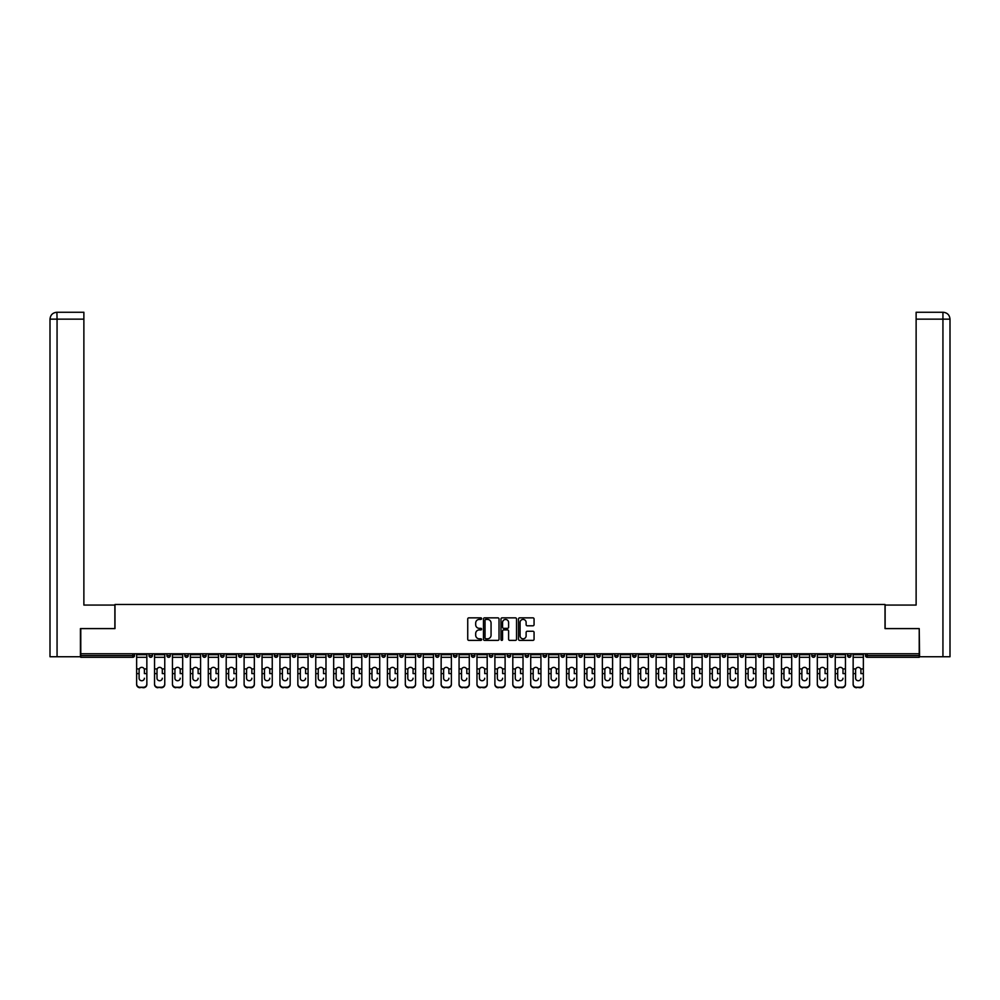 <?xml version="1.0" encoding="UTF-8"?>
<svg xmlns="http://www.w3.org/2000/svg" width="1000" height="1000" viewBox="0 0 1000 1000"><rect width="100%" height="100%" fill="white"/><g stroke="black" fill="none" stroke-linecap="round" stroke-linejoin="round"><path stroke-width="1.5" d="M481.625 618.638A0.787 0.787 0 0 0 480.838 617.85L468.862 617.85A1.125 1.125 0 0 0 467.738 618.975L467.738 639.263A1.125 1.125 0 0 0 468.862 640.387L480.838 640.387A0.787 0.787 0 0 0 481.625 639.6A0.787 0.787 0 0 0 480.838 638.812L479.288 638.812A3.613 3.613 0 0 1 475.688 635.212L475.688 633.513A3.613 3.613 0 0 1 479.288 629.913L480.838 629.913A0.787 0.787 0 0 0 481.625 629.125A0.787 0.787 0 0 0 480.838 628.337L479.288 628.337A3.613 3.613 0 0 1 475.688 624.725L475.688 623.038A3.613 3.613 0 0 1 479.288 619.425L480.838 619.425A0.787 0.787 0 0 0 481.625 618.638M532.938 625.8A1.125 1.125 0 0 0 534.062 624.675L534.062 618.975A1.125 1.125 0 0 0 532.938 617.85L519.637 617.85A1.125 1.125 0 0 0 518.513 618.975L518.513 639.263A1.125 1.125 0 0 0 519.637 640.387L532.938 640.387A1.125 1.125 0 0 0 534.062 639.263L534.062 632.388A1.125 1.125 0 0 0 532.938 631.263L527.25 631.263A1.125 1.125 0 0 0 526.125 632.388L526.125 635.8A3.013 3.013 0 0 1 523.1 638.812A3.013 3.013 0 0 1 520.087 635.8L520.087 622.438A3.013 3.013 0 0 1 523.1 619.425A3.013 3.013 0 0 1 526.125 622.438L526.125 624.675A1.125 1.125 0 0 0 527.25 625.8L532.938 625.8M57.062 656.737L50 656.737L50 319.15L57.062 319.15L56.9 312.262L83.875 312.262L83.875 319.15L57.062 319.15L57.062 656.737L80.425 656.737L80.425 628.6L114.987 628.6L114.987 604.487L885.013 604.487L885.013 628.6L919.225 628.6L919.225 653.75L80.775 653.75L80.775 655.588L132.787 655.588L132.787 653.75M80.775 628.6L80.775 653.75M499.012 618.975A1.125 1.125 0 0 0 497.887 617.85L484.588 617.85A1.125 1.125 0 0 0 483.462 618.975L483.462 639.263A1.125 1.125 0 0 0 484.588 640.387L497.887 640.387A1.125 1.125 0 0 0 499.012 639.263L499.012 618.975M502.113 617.85L515.413 617.85A1.125 1.125 0 0 1 516.538 618.975L516.538 639.263A1.125 1.125 0 0 1 515.413 640.387L509.725 640.387A1.125 1.125 0 0 1 508.6 639.263L508.6 631.038A1.125 1.125 0 0 0 507.463 629.913L503.688 629.913A1.125 1.125 0 0 0 502.562 631.038L502.562 639.6A0.787 0.787 0 0 1 501.775 640.387A0.787 0.787 0 0 1 500.988 639.6L500.988 618.975A1.125 1.125 0 0 1 502.113 617.85M134.512 653.75L134.512 655.588A1.725 1.725 0 0 1 132.787 657.312L80.775 657.312L80.775 655.588M919.225 653.75L919.225 657.312L867.212 657.312A1.725 1.725 0 0 1 865.487 655.588L865.487 653.75M148.975 653.75L148.975 655.588L148.975 653.75M132.787 657.312A1.725 1.725 0 0 0 134.512 655.588A1.725 1.725 0 0 1 132.787 657.312L132.787 655.588L134.512 655.588M150.7 657.312A1.725 1.725 0 0 1 148.975 655.588A1.725 1.725 0 0 0 150.7 657.312A1.725 1.725 0 0 0 152.425 655.588L152.425 653.75L152.425 655.588A1.725 1.725 0 0 1 150.7 657.312A1.725 1.725 0 0 1 148.975 655.588L152.425 655.588A1.725 1.725 0 0 1 150.7 657.312M166.887 653.75L166.887 655.588L166.887 653.75M170.338 653.75L170.338 655.588A1.725 1.725 0 0 1 168.612 657.312A1.725 1.725 0 0 1 166.887 655.588A1.725 1.725 0 0 0 168.612 657.312A1.725 1.725 0 0 0 170.338 655.588A1.725 1.725 0 0 1 168.612 657.312A1.725 1.725 0 0 1 166.887 655.588L170.338 655.588M184.8 653.75L184.8 655.588L184.8 653.75M188.25 653.75L188.25 655.588L188.25 653.75M202.712 655.588A1.725 1.725 0 0 0 204.438 657.312A1.725 1.725 0 0 0 206.163 655.588A1.725 1.725 0 0 1 204.438 657.312A1.725 1.725 0 0 0 206.163 655.588L206.163 653.75L206.163 655.588L202.712 655.588A1.725 1.725 0 0 0 204.438 657.312A1.725 1.725 0 0 1 202.712 655.588L202.712 653.75M220.625 653.75L220.625 655.588L220.625 653.75M224.075 653.75L224.075 655.588L224.075 653.75M241.988 653.75L241.988 655.588A1.725 1.725 0 0 1 240.263 657.312A1.725 1.725 0 0 1 238.538 655.588L238.538 653.75M258.175 657.312A1.725 1.725 0 0 0 259.9 655.588L259.9 653.75L259.9 655.588A1.725 1.725 0 0 1 258.175 657.312A1.725 1.725 0 0 1 256.45 655.588L256.45 653.75M274.363 653.75L274.363 655.588L274.363 653.75M277.812 653.75L277.812 655.588A1.725 1.725 0 0 1 276.087 657.312A1.725 1.725 0 0 1 274.363 655.588L277.812 655.588A1.725 1.725 0 0 1 276.087 657.312M295.725 653.75L295.725 655.588A1.725 1.725 0 0 1 294 657.312A1.725 1.725 0 0 1 292.275 655.588L292.275 653.75M311.913 657.312A1.725 1.725 0 0 0 313.637 655.588L313.637 653.75L313.637 655.588A1.725 1.725 0 0 1 311.913 657.312A1.725 1.725 0 0 1 310.2 655.588L310.2 653.75M331.55 653.75L331.55 655.588A1.725 1.725 0 0 1 329.825 657.312A1.725 1.725 0 0 1 328.113 655.588L328.113 653.75M346.025 653.75L346.025 655.588L346.025 653.75M349.462 653.75L349.462 655.588A1.725 1.725 0 0 1 347.738 657.312A1.725 1.725 0 0 1 346.025 655.588L349.462 655.588A1.725 1.725 0 0 1 347.738 657.312M367.375 653.75L367.375 655.588L363.938 655.588A1.725 1.725 0 0 0 365.65 657.312A1.725 1.725 0 0 1 363.938 655.588L363.938 653.75M383.562 657.312A1.725 1.725 0 0 0 385.288 655.588L385.288 653.75L385.288 655.588A1.725 1.725 0 0 1 383.562 657.312A1.725 1.725 0 0 1 381.85 655.588L381.85 653.75M403.2 653.75L403.2 655.588A1.725 1.725 0 0 1 401.475 657.312A1.725 1.725 0 0 1 399.762 655.588L399.762 653.75M417.675 653.75L417.675 655.588L417.675 653.75M421.112 653.75L421.112 655.588A1.725 1.725 0 0 1 419.387 657.312A1.725 1.725 0 0 1 417.675 655.588L421.112 655.588A1.725 1.725 0 0 1 419.387 657.312M439.025 653.75L439.025 655.588A1.725 1.725 0 0 1 437.3 657.312A1.725 1.725 0 0 1 435.588 655.588L435.588 653.75M453.5 655.588L456.938 655.588A1.725 1.725 0 0 1 455.213 657.312A1.725 1.725 0 0 0 456.938 655.588L456.938 653.75L456.938 655.588A1.725 1.725 0 0 1 455.213 657.312A1.725 1.725 0 0 1 453.5 655.588L453.5 653.75M474.85 653.75L474.85 655.588A1.725 1.725 0 0 1 473.125 657.312A1.725 1.725 0 0 1 471.413 655.588L471.413 653.75M489.325 653.75L489.325 655.588L489.325 653.75M492.762 653.75L492.762 655.588L492.762 653.75M507.238 653.75L507.238 655.588L507.238 653.75M510.675 653.75L510.675 655.588A1.725 1.725 0 0 1 508.963 657.312A1.725 1.725 0 0 1 507.238 655.588L510.675 655.588A1.725 1.725 0 0 1 508.963 657.312M525.15 653.75L525.15 655.588L525.15 653.75M528.587 653.75L528.587 655.588L528.587 653.75M543.062 653.75L543.062 655.588L543.062 653.75M546.5 653.75L546.5 655.588A1.725 1.725 0 0 1 544.788 657.312A1.725 1.725 0 0 1 543.062 655.588A1.725 1.725 0 0 0 544.788 657.312A1.725 1.725 0 0 0 546.5 655.588A1.725 1.725 0 0 1 544.788 657.312A1.725 1.725 0 0 1 543.062 655.588L546.5 655.588M564.412 653.75L564.412 655.588A1.725 1.725 0 0 1 562.7 657.312A1.725 1.725 0 0 1 560.975 655.588L560.975 653.75M582.325 653.75L582.325 655.588L578.888 655.588A1.725 1.725 0 0 0 580.612 657.312A1.725 1.725 0 0 1 578.888 655.588L578.888 653.75M600.237 653.75L600.237 655.588A1.725 1.725 0 0 1 598.525 657.312A1.725 1.725 0 0 1 596.8 655.588L596.8 653.75M614.712 653.75L614.712 655.588L614.712 653.75M618.15 653.75L618.15 655.588A1.725 1.725 0 0 1 616.438 657.312A1.725 1.725 0 0 1 614.712 655.588A1.725 1.725 0 0 0 616.438 657.312A1.725 1.725 0 0 1 614.712 655.588L618.15 655.588A1.725 1.725 0 0 1 616.438 657.312M636.062 653.75L636.062 655.588A1.725 1.725 0 0 1 634.35 657.312A1.725 1.725 0 0 1 632.625 655.588L632.625 653.75M653.975 653.75L653.975 655.588L650.537 655.588A1.725 1.725 0 0 0 652.262 657.312A1.725 1.725 0 0 1 650.537 655.588L650.537 653.75M671.888 653.75L671.888 655.588A1.725 1.725 0 0 1 670.175 657.312A1.725 1.725 0 0 1 668.45 655.588L668.45 653.75M689.8 653.75L689.8 655.588L686.363 655.588A1.725 1.725 0 0 0 688.088 657.312A1.725 1.725 0 0 1 686.363 655.588L686.363 653.75M707.725 653.75L707.725 655.588A1.725 1.725 0 0 1 706 657.312A1.725 1.725 0 0 1 704.275 655.588L704.275 653.75M725.638 653.75L725.638 655.588L722.188 655.588A1.725 1.725 0 0 0 723.913 657.312A1.725 1.725 0 0 1 722.188 655.588L722.188 653.75M743.55 653.75L743.55 655.588A1.725 1.725 0 0 1 741.825 657.312A1.725 1.725 0 0 1 740.1 655.588L740.1 653.75M761.462 653.75L761.462 655.588L758.012 655.588A1.725 1.725 0 0 0 759.737 657.312A1.725 1.725 0 0 1 758.012 655.588L758.012 653.75M779.375 653.75L779.375 655.588L775.925 655.588A1.725 1.725 0 0 0 777.65 657.312A1.725 1.725 0 0 1 775.925 655.588L775.925 653.75M797.288 653.75L797.288 655.588L793.838 655.588A1.725 1.725 0 0 0 795.562 657.312A1.725 1.725 0 0 1 793.838 655.588L793.838 653.75M815.2 653.75L815.2 655.588A1.725 1.725 0 0 1 813.475 657.312A1.725 1.725 0 0 1 811.75 655.588L811.75 653.75M833.112 653.75L833.112 655.588A1.725 1.725 0 0 1 831.388 657.312A1.725 1.725 0 0 1 829.663 655.588L829.663 653.75M851.025 653.75L851.025 655.588A1.725 1.725 0 0 1 849.3 657.312A1.725 1.725 0 0 1 847.575 655.588L847.575 653.75M186.525 657.312A1.725 1.725 0 0 1 184.8 655.588A1.725 1.725 0 0 0 186.525 657.312A1.725 1.725 0 0 0 188.25 655.588A1.725 1.725 0 0 1 186.525 657.312A1.725 1.725 0 0 1 184.8 655.588L188.25 655.588A1.725 1.725 0 0 1 186.525 657.312M222.35 657.312A1.725 1.725 0 0 1 220.625 655.588A1.725 1.725 0 0 0 222.35 657.312A1.725 1.725 0 0 0 224.075 655.588A1.725 1.725 0 0 1 222.35 657.312A1.725 1.725 0 0 1 220.625 655.588L224.075 655.588A1.725 1.725 0 0 1 222.35 657.312M365.65 657.312A1.725 1.725 0 0 0 367.375 655.588A1.725 1.725 0 0 1 365.65 657.312A1.725 1.725 0 0 1 363.938 655.588M491.037 657.312A1.725 1.725 0 0 1 489.325 655.588L492.762 655.588A1.725 1.725 0 0 1 491.037 657.312A1.725 1.725 0 0 0 492.762 655.588A1.725 1.725 0 0 1 491.037 657.312M526.875 657.312A1.725 1.725 0 0 1 525.15 655.588A1.725 1.725 0 0 0 526.875 657.312A1.725 1.725 0 0 0 528.587 655.588A1.725 1.725 0 0 1 526.875 657.312A1.725 1.725 0 0 1 525.15 655.588L528.587 655.588M580.612 657.312A1.725 1.725 0 0 0 582.325 655.588A1.725 1.725 0 0 1 580.612 657.312A1.725 1.725 0 0 1 578.888 655.588M652.262 657.312A1.725 1.725 0 0 0 653.975 655.588A1.725 1.725 0 0 1 652.262 657.312A1.725 1.725 0 0 1 650.537 655.588M689.8 655.588A1.725 1.725 0 0 1 688.088 657.312A1.725 1.725 0 0 0 689.8 655.588A1.725 1.725 0 0 1 688.088 657.312A1.725 1.725 0 0 1 686.363 655.588M723.913 657.312A1.725 1.725 0 0 0 725.638 655.588A1.725 1.725 0 0 1 723.913 657.312A1.725 1.725 0 0 1 722.188 655.588M741.825 657.312A1.725 1.725 0 0 0 743.55 655.588A1.725 1.725 0 0 1 741.825 657.312M759.737 657.312A1.725 1.725 0 0 0 761.462 655.588A1.725 1.725 0 0 1 759.737 657.312A1.725 1.725 0 0 1 758.012 655.588M777.65 657.312A1.725 1.725 0 0 0 779.375 655.588A1.725 1.725 0 0 1 777.65 657.312A1.725 1.725 0 0 1 775.925 655.588M795.562 657.312A1.725 1.725 0 0 0 797.288 655.588A1.725 1.725 0 0 1 795.562 657.312A1.725 1.725 0 0 1 793.838 655.588M849.3 657.312A1.725 1.725 0 0 0 851.025 655.588A1.725 1.725 0 0 1 849.3 657.312M867.212 653.75L867.212 657.312A1.725 1.725 0 0 1 865.487 655.588L919.225 655.588M485.825 619.425A0.787 0.787 0 0 0 485.037 620.212L485.037 638.025A0.787 0.787 0 0 0 485.825 638.812L487.463 638.812A3.613 3.613 0 0 0 491.062 635.212L491.062 623.038A3.613 3.613 0 0 0 487.463 619.425L485.825 619.425M508.6 622.5A3.013 3.013 0 0 0 505.575 619.487A3.013 3.013 0 0 0 502.562 622.5L502.562 627.2A1.125 1.125 0 0 0 503.688 628.337L507.463 628.337A1.125 1.125 0 0 0 508.6 627.2L508.6 622.5M144.388 669.912L144.388 673.587L146.85 673.587L146.85 653.75M136.637 674.075L136.637 684.475L136.637 668.9L139.312 668.9L139.1 669.912L139.312 668.9A2.637 2.537 0 0 1 144.175 668.9L146.85 668.9M141.75 680.738A2.637 2.5 180 0 0 144.388 678.238A2.637 2.5 180 0 1 141.75 680.738A2.637 2.5 180 0 1 139.1 678.238L139.1 669.912M146.85 684L146.85 684.475A3.45 3.262 180 0 1 143.412 687.738L143.412 687.25A3.45 3.262 0 0 0 146.85 684L146.85 673.587M136.637 684A3.45 3.262 0 0 0 140.075 687.25L143.412 687.738M140.075 687.738A3.45 3.262 180 0 1 136.637 684.475M140.075 687.25L143.412 687.25M136.637 668.9L136.637 653.75M114.875 628.6L114.875 605.062L83.875 605.062L83.875 319.15M50 319.15L50 587.837L50 319.15C50.412 314.962 52.713 312.675 56.875 312.262C52.7 312.675 50.4 314.975 50 319.15L50 587.837M885.125 628.6L885.125 605.062L916.125 605.062L916.125 312.262L943.1 312.262L916.125 312.262M950 656.737L950 587.837L950 656.737L919.575 656.737L919.225 628.6M942.938 312.262L941.388 312.262L942.938 312.262L942.938 319.15L916.125 319.15M942.938 656.737L942.938 319.15L950 319.15L950 587.837L950 319.15C949.587 314.962 947.288 312.675 943.125 312.262M162.3 669.912L162.3 673.587L164.762 673.587L164.762 653.75M154.55 674.075L154.55 684.475L154.55 668.9L157.225 668.9L157.012 669.912L157.225 668.9A2.637 2.537 0 0 1 162.087 668.9L164.762 668.9M159.662 680.738A2.637 2.5 180 0 0 162.3 678.238A2.637 2.5 180 0 1 159.662 680.738A2.637 2.5 180 0 1 157.012 678.238L157.012 669.912M180.212 669.912L180.212 673.587L182.675 673.587L182.675 653.75M172.463 674.075L172.463 684.475L172.463 668.9L175.138 668.9L174.925 669.912L175.138 668.9A2.637 2.537 0 0 1 180 668.9L182.675 668.9M177.575 680.738A2.637 2.5 180 0 0 180.212 678.238A2.637 2.5 180 0 1 177.575 680.738A2.637 2.5 180 0 1 174.925 678.238L174.925 669.912M198.125 669.912L198.125 673.587L200.588 673.587L200.588 653.75M190.375 674.075L190.375 684.475L190.375 668.9L193.05 668.9L192.838 669.912L193.05 668.9A2.637 2.537 0 0 1 197.913 668.9L200.588 668.9M195.487 680.738A2.637 2.5 180 0 0 198.125 678.238A2.637 2.5 180 0 1 195.487 680.738A2.637 2.5 180 0 1 192.838 678.238L192.838 669.912M216.038 669.912L216.038 673.587L218.5 673.587L218.5 653.75M208.287 674.075L208.287 684.475L208.287 668.9L210.963 668.9L210.75 669.912L210.963 668.9A2.637 2.537 0 0 1 215.825 668.9L218.5 668.9M213.4 680.738A2.637 2.5 180 0 0 216.038 678.238A2.637 2.5 180 0 1 213.4 680.738A2.637 2.5 180 0 1 210.75 678.238L210.75 669.912M233.95 669.912L233.95 673.587L236.412 673.587L236.412 653.75M226.2 674.075L226.2 684.475L226.2 668.9L228.875 668.9L228.663 669.912L228.875 668.9A2.637 2.537 0 0 1 233.738 668.9L236.412 668.9M231.312 680.738A2.637 2.5 180 0 0 233.95 678.238A2.637 2.5 180 0 1 231.312 680.738A2.637 2.5 180 0 1 228.663 678.238L228.663 669.912M164.762 684L164.762 684.475A3.45 3.262 180 0 1 161.325 687.738L161.325 687.25A3.45 3.262 0 0 0 164.762 684L164.762 673.587M154.55 684A3.45 3.262 0 0 0 157.988 687.25L161.325 687.738M157.988 687.738A3.45 3.262 180 0 1 154.55 684.475M157.988 687.25L161.325 687.25M154.55 668.9L154.55 653.75M182.675 684L182.675 684.475A3.45 3.262 180 0 1 179.237 687.738L179.237 687.25A3.45 3.262 0 0 0 182.675 684L182.675 673.587M172.463 684A3.45 3.262 0 0 0 175.9 687.25L179.237 687.738M175.9 687.738A3.45 3.262 180 0 1 172.463 684.475M175.9 687.25L179.237 687.25M172.463 668.9L172.463 653.75M200.588 684L200.588 684.475A3.45 3.262 180 0 1 197.15 687.738L197.15 687.25A3.45 3.262 0 0 0 200.588 684L200.588 673.587M190.375 684A3.45 3.262 0 0 0 193.812 687.25L197.15 687.738M193.812 687.738A3.45 3.262 180 0 1 190.375 684.475M193.812 687.25L197.15 687.25M190.375 668.9L190.375 653.75M218.5 684L218.5 684.475A3.45 3.262 180 0 1 215.062 687.738L215.062 687.25A3.45 3.262 0 0 0 218.5 684L218.5 673.587M208.287 684A3.45 3.262 0 0 0 211.737 687.25L215.062 687.738M211.737 687.738A3.45 3.262 180 0 1 208.287 684.475M211.737 687.25L215.062 687.25M208.287 668.9L208.287 653.75M236.412 684L236.412 684.475A3.45 3.262 180 0 1 232.975 687.738L232.975 687.25A3.45 3.262 0 0 0 236.412 684L236.412 673.587M226.2 684A3.45 3.262 0 0 0 229.65 687.25L232.975 687.738M229.65 687.738A3.45 3.262 180 0 1 226.2 684.475M229.65 687.25L232.975 687.25M226.2 668.9L226.2 653.75M251.863 669.912L251.863 673.587L254.338 673.587L254.338 653.75M244.112 674.075L244.112 684.475L244.112 668.9L246.788 668.9L246.575 669.912L246.788 668.9A2.637 2.537 0 0 1 251.65 668.9L254.338 668.9M249.225 680.738A2.637 2.5 180 0 0 251.863 678.238A2.637 2.5 180 0 1 249.225 680.738A2.637 2.5 180 0 1 246.575 678.238L246.575 669.912M254.338 684L254.338 684.475A3.45 3.262 180 0 1 250.888 687.738L250.888 687.25A3.45 3.262 0 0 0 254.338 684L254.338 673.587M244.112 684A3.45 3.262 0 0 0 247.562 687.25L250.888 687.738M247.562 687.738A3.45 3.262 180 0 1 244.112 684.475M247.562 687.25L250.888 687.25M244.112 668.9L244.112 653.75M269.775 669.912L269.775 673.587L272.25 673.587L272.25 653.75M262.025 674.075L262.025 684.475L262.025 668.9L264.7 668.9L264.488 669.912L264.7 668.9A2.637 2.537 0 0 1 269.562 668.9L272.25 668.9M267.137 680.738A2.637 2.5 180 0 0 269.775 678.238A2.637 2.5 180 0 1 267.137 680.738A2.637 2.5 180 0 1 264.488 678.238L264.488 669.912M272.25 684L272.25 684.475A3.45 3.262 180 0 1 268.8 687.738L268.8 687.25A3.45 3.262 0 0 0 272.25 684L272.25 673.587M262.025 684A3.45 3.262 0 0 0 265.475 687.25L268.8 687.738M265.475 687.738A3.45 3.262 180 0 1 262.025 684.475M265.475 687.25L268.8 687.25M262.025 668.9L262.025 653.75M287.688 669.912L287.688 673.587L290.163 673.587L290.163 653.75M279.938 674.075L279.938 684.475L279.938 668.9L282.613 668.9L282.4 669.912L282.613 668.9A2.637 2.537 0 0 1 287.475 668.9L290.163 668.9M285.05 680.738A2.637 2.5 180 0 0 287.688 678.238A2.637 2.5 180 0 1 285.05 680.738A2.637 2.5 180 0 1 282.4 678.238L282.4 669.912M290.163 684L290.163 684.475A3.45 3.262 180 0 1 286.712 687.738L286.712 687.25A3.45 3.262 0 0 0 290.163 684L290.163 673.587M279.938 684A3.45 3.262 0 0 0 283.387 687.25L286.712 687.738M283.387 687.738A3.45 3.262 180 0 1 279.938 684.475M283.387 687.25L286.712 687.25M279.938 668.9L279.938 653.75M305.6 669.912L305.6 673.587L308.075 673.587L308.075 653.75M297.85 674.075L297.85 684.475L297.85 668.9L300.525 668.9L300.325 669.912L300.525 668.9A2.637 2.537 0 0 1 305.387 668.9L308.075 668.9M302.962 680.738A2.637 2.5 180 0 0 305.6 678.238A2.637 2.5 180 0 1 302.962 680.738A2.637 2.5 180 0 1 300.325 678.238L300.325 669.912M308.075 684L308.075 684.475A3.45 3.262 180 0 1 304.625 687.738L304.625 687.25A3.45 3.262 0 0 0 308.075 684L308.075 673.587M297.85 684A3.45 3.262 0 0 0 301.3 687.25L304.625 687.738M301.3 687.738A3.45 3.262 180 0 1 297.85 684.475M301.3 687.25L304.625 687.25M297.85 668.9L297.85 653.75M323.512 669.912L323.512 673.587L325.988 673.587L325.988 653.75M315.763 674.075L315.763 684.475L315.763 668.9L318.438 668.9L318.238 669.912L318.438 668.9A2.637 2.537 0 0 1 323.3 668.9L325.988 668.9M320.875 680.738A2.637 2.5 180 0 0 323.512 678.238A2.637 2.5 180 0 1 320.875 680.738A2.637 2.5 180 0 1 318.238 678.238L318.238 669.912M325.988 684L325.988 684.475A3.45 3.262 180 0 1 322.537 687.738L322.537 687.25A3.45 3.262 0 0 0 325.988 684L325.988 673.587M315.763 684A3.45 3.262 0 0 0 319.212 687.25L322.537 687.738M319.212 687.738A3.45 3.262 180 0 1 315.763 684.475M319.212 687.25L322.537 687.25M315.763 668.9L315.763 653.75M341.425 669.912L341.425 673.587L343.9 673.587L343.9 653.75M333.675 674.075L333.675 684.475L333.675 668.9L336.35 668.9L336.15 669.912L336.35 668.9A2.637 2.537 0 0 1 341.213 668.9L343.9 668.9M338.787 680.738A2.637 2.5 180 0 0 341.425 678.238A2.637 2.5 180 0 1 338.787 680.738A2.637 2.5 180 0 1 336.15 678.238L336.15 669.912M343.9 684L343.9 684.475A3.45 3.262 180 0 1 340.45 687.738L340.45 687.25A3.45 3.262 0 0 0 343.9 684L343.9 673.587M333.675 684A3.45 3.262 0 0 0 337.125 687.25L340.45 687.738M337.125 687.738A3.45 3.262 180 0 1 333.675 684.475M337.125 687.25L340.45 687.25M333.675 668.9L333.675 653.75M359.338 669.912L359.338 673.587L361.812 673.587L361.812 653.75M351.587 674.075L351.587 684.475L351.587 668.9L354.263 668.9L354.062 669.912L354.263 668.9A2.637 2.537 0 0 1 359.125 668.9L361.812 668.9M356.7 680.738A2.637 2.5 180 0 0 359.338 678.238A2.637 2.5 180 0 1 356.7 680.738A2.637 2.5 180 0 1 354.062 678.238L354.062 669.912M361.812 684L361.812 684.475A3.45 3.262 180 0 1 358.363 687.738L358.363 687.25A3.45 3.262 0 0 0 361.812 684L361.812 673.587M351.587 684A3.45 3.262 0 0 0 355.037 687.25L358.363 687.738M355.037 687.738A3.45 3.262 180 0 1 351.587 684.475M355.037 687.25L358.363 687.25M351.587 668.9L351.587 653.75M377.25 669.912L377.25 673.587L379.725 673.587L379.725 653.75M369.5 674.075L369.5 684.475L369.5 668.9L372.175 668.9L371.975 669.912L372.175 668.9A2.637 2.537 0 0 1 377.038 668.9L379.725 668.9M374.613 680.738A2.637 2.5 180 0 0 377.25 678.238A2.637 2.5 180 0 1 374.613 680.738A2.637 2.5 180 0 1 371.975 678.238L371.975 669.912M379.725 684L379.725 684.475A3.45 3.262 180 0 1 376.275 687.738L376.275 687.25A3.45 3.262 0 0 0 379.725 684L379.725 673.587M369.5 684A3.45 3.262 0 0 0 372.95 687.25L376.275 687.738M372.95 687.738A3.45 3.262 180 0 1 369.5 684.475M372.95 687.25L376.275 687.25M369.5 668.9L369.5 653.75M395.163 669.912L395.163 673.587L397.638 673.587L397.638 653.75M387.413 674.075L387.413 684.475L387.413 668.9L390.087 668.9L389.888 669.912L390.087 668.9A2.637 2.537 0 0 1 394.95 668.9L397.638 668.9M392.525 680.738A2.637 2.5 180 0 0 395.163 678.238A2.637 2.5 180 0 1 392.525 680.738A2.637 2.5 180 0 1 389.888 678.238L389.888 669.912M397.638 684L397.638 684.475A3.45 3.262 180 0 1 394.188 687.738L394.188 687.25A3.45 3.262 0 0 0 397.638 684L397.638 673.587M387.413 684A3.45 3.262 0 0 0 390.863 687.25L394.188 687.738M390.863 687.738A3.45 3.262 180 0 1 387.413 684.475M390.863 687.25L394.188 687.25M387.413 668.9L387.413 653.75M413.075 669.912L413.075 673.587L415.55 673.587L415.55 653.75M405.325 674.075L405.325 684.475L405.325 668.9L408 668.9L407.8 669.912L408 668.9A2.637 2.537 0 0 1 412.863 668.9L415.55 668.9M410.438 680.738A2.637 2.5 180 0 0 413.075 678.238A2.637 2.5 180 0 1 410.438 680.738A2.637 2.5 180 0 1 407.8 678.238L407.8 669.912M415.55 684L415.55 684.475A3.45 3.262 180 0 1 412.1 687.738L412.1 687.25A3.45 3.262 0 0 0 415.55 684L415.55 673.587M405.325 684A3.45 3.262 0 0 0 408.775 687.25L412.1 687.738M408.775 687.738A3.45 3.262 180 0 1 405.325 684.475M408.775 687.25L412.1 687.25M405.325 668.9L405.325 653.75M430.988 669.912L430.988 673.587L433.462 673.587L433.462 653.75M423.237 674.075L423.237 684.475L423.237 668.9L425.913 668.9L425.712 669.912L425.913 668.9A2.637 2.537 0 0 1 430.775 668.9L433.462 668.9M428.35 680.738A2.637 2.5 180 0 0 430.988 678.238A2.637 2.5 180 0 1 428.35 680.738A2.637 2.5 180 0 1 425.712 678.238L425.712 669.912M433.462 684L433.462 684.475A3.45 3.262 180 0 1 430.012 687.738L430.012 687.25A3.45 3.262 0 0 0 433.462 684L433.462 673.587M423.237 684A3.45 3.262 0 0 0 426.688 687.25L430.012 687.738M426.688 687.738A3.45 3.262 180 0 1 423.237 684.475M426.688 687.25L430.012 687.25M423.237 668.9L423.237 653.75M448.9 669.912L448.9 673.587L451.375 673.587L451.375 653.75M441.15 674.075L441.15 684.475L441.15 668.9L443.837 668.9L443.625 669.912L443.837 668.9A2.637 2.537 0 0 1 448.688 668.9L451.375 668.9M446.262 680.738A2.637 2.5 180 0 0 448.9 678.238A2.637 2.5 180 0 1 446.262 680.738A2.637 2.5 180 0 1 443.625 678.238L443.625 669.912M451.375 684L451.375 684.475A3.45 3.262 180 0 1 447.925 687.738L447.925 687.25A3.45 3.262 0 0 0 451.375 684L451.375 673.587M441.15 684A3.45 3.262 0 0 0 444.6 687.25L447.925 687.738M444.6 687.738A3.45 3.262 180 0 1 441.15 684.475M444.6 687.25L447.925 687.25M441.15 668.9L441.15 653.75M466.812 669.912L466.812 673.587L469.288 673.587L469.288 653.75M459.062 674.075L459.062 684.475L459.062 668.9L461.75 668.9L461.538 669.912L461.75 668.9A2.637 2.537 0 0 1 466.6 668.9L469.288 668.9M464.175 680.738A2.637 2.5 180 0 0 466.812 678.238A2.637 2.5 180 0 1 464.175 680.738A2.637 2.5 180 0 1 461.538 678.238L461.538 669.912M469.288 684L469.288 684.475A3.45 3.262 180 0 1 465.838 687.738L465.838 687.25A3.45 3.262 0 0 0 469.288 684L469.288 673.587M459.062 684A3.45 3.262 0 0 0 462.512 687.25L465.838 687.738M462.512 687.738A3.45 3.262 180 0 1 459.062 684.475M462.512 687.25L465.838 687.25M459.062 668.9L459.062 653.75M484.725 669.912L484.725 673.587L487.2 673.587L487.2 653.75M476.975 674.075L476.975 684.475L476.975 668.9L479.663 668.9L479.45 669.912L479.663 668.9A2.637 2.537 0 0 1 484.513 668.9L487.2 668.9M482.088 680.738A2.637 2.5 180 0 0 484.725 678.238A2.637 2.5 180 0 1 482.088 680.738A2.637 2.5 180 0 1 479.45 678.238L479.45 669.912M487.2 684L487.2 684.475A3.45 3.262 180 0 1 483.75 687.738L483.75 687.25A3.45 3.262 0 0 0 487.2 684L487.2 673.587M476.975 684A3.45 3.262 0 0 0 480.425 687.25L483.75 687.738M480.425 687.738A3.45 3.262 180 0 1 476.975 684.475M480.425 687.25L483.75 687.25M476.975 668.9L476.975 653.75M502.638 669.912L502.638 673.587L505.112 673.587L505.112 653.75M494.888 674.075L494.888 684.475L494.888 668.9L497.575 668.9L497.362 669.912L497.575 668.9A2.637 2.537 0 0 1 502.425 668.9L505.112 668.9M500 680.738A2.637 2.5 180 0 0 502.638 678.238A2.637 2.5 180 0 1 500 680.738A2.637 2.5 180 0 1 497.362 678.238L497.362 669.912M505.112 684L505.112 684.475A3.45 3.262 180 0 1 501.662 687.738L501.662 687.25A3.45 3.262 0 0 0 505.112 684L505.112 673.587M494.888 684A3.45 3.262 0 0 0 498.338 687.25L501.662 687.738M498.338 687.738A3.45 3.262 180 0 1 494.888 684.475M498.338 687.25L501.662 687.25M494.888 668.9L494.888 653.75M520.55 669.912L520.55 673.587L523.025 673.587L523.025 653.75M512.8 674.075L512.8 684.475L512.8 668.9L515.487 668.9L515.275 669.912L515.487 668.9A2.637 2.537 0 0 1 520.337 668.9L523.025 668.9M517.913 680.738A2.637 2.5 180 0 0 520.55 678.238A2.637 2.5 180 0 1 517.913 680.738A2.637 2.5 180 0 1 515.275 678.238L515.275 669.912M523.025 684L523.025 684.475A3.45 3.262 180 0 1 519.575 687.738L519.575 687.25A3.45 3.262 0 0 0 523.025 684L523.025 673.587M512.8 684A3.45 3.262 0 0 0 516.25 687.25L519.575 687.738M516.25 687.738A3.45 3.262 180 0 1 512.8 684.475M516.25 687.25L519.575 687.25M512.8 668.9L512.8 653.75M538.462 669.912L538.462 673.587L540.938 673.587L540.938 653.75M530.712 674.075L530.712 684.475L530.712 668.9L533.4 668.9L533.188 669.912L533.4 668.9A2.637 2.537 0 0 1 538.25 668.9L540.938 668.9M535.825 680.738A2.637 2.5 180 0 0 538.462 678.238A2.637 2.5 180 0 1 535.825 680.738A2.637 2.5 180 0 1 533.188 678.238L533.188 669.912M540.938 684L540.938 684.475A3.45 3.262 180 0 1 537.487 687.738L537.487 687.25A3.45 3.262 0 0 0 540.938 684L540.938 673.587M530.712 684A3.45 3.262 0 0 0 534.163 687.25L537.487 687.738M534.163 687.738A3.45 3.262 180 0 1 530.712 684.475M534.163 687.25L537.487 687.25M530.712 668.9L530.712 653.75M556.375 669.912L556.375 673.587L558.85 673.587L558.85 653.75M548.625 674.075L548.625 684.475L548.625 668.9L551.312 668.9L551.1 669.912L551.312 668.9A2.637 2.537 0 0 1 556.163 668.9L558.85 668.9M553.737 680.738A2.637 2.5 180 0 0 556.375 678.238A2.637 2.5 180 0 1 553.737 680.738A2.637 2.5 180 0 1 551.1 678.238L551.1 669.912M558.85 684L558.85 684.475A3.45 3.262 180 0 1 555.4 687.738L555.4 687.25A3.45 3.262 0 0 0 558.85 684L558.85 673.587M548.625 684A3.45 3.262 0 0 0 552.075 687.25L555.4 687.738M552.075 687.738A3.45 3.262 180 0 1 548.625 684.475M552.075 687.25L555.4 687.25M548.625 668.9L548.625 653.75M574.288 669.912L574.288 673.587L576.763 673.587L576.763 653.75M566.538 674.075L566.538 684.475L566.538 668.9L569.225 668.9L569.012 669.912L569.225 668.9A2.637 2.537 0 0 1 574.087 668.9L576.763 668.9M571.65 680.738A2.637 2.5 180 0 0 574.288 678.238A2.637 2.5 180 0 1 571.65 680.738A2.637 2.5 180 0 1 569.012 678.238L569.012 669.912M576.763 684L576.763 684.475A3.45 3.262 180 0 1 573.312 687.738L573.312 687.25A3.45 3.262 0 0 0 576.763 684L576.763 673.587M566.538 684A3.45 3.262 0 0 0 569.987 687.25L573.312 687.738M569.987 687.738A3.45 3.262 180 0 1 566.538 684.475M569.987 687.25L573.312 687.25M566.538 668.9L566.538 653.75M592.2 669.912L592.2 673.587L594.675 673.587L594.675 653.75M584.45 674.075L584.45 684.475L584.45 668.9L587.137 668.9L586.925 669.912L587.137 668.9A2.637 2.537 0 0 1 592 668.9L594.675 668.9M589.562 680.738A2.637 2.5 180 0 0 592.2 678.238A2.637 2.5 180 0 1 589.562 680.738A2.637 2.5 180 0 1 586.925 678.238L586.925 669.912M594.675 684L594.675 684.475A3.45 3.262 180 0 1 591.225 687.738L591.225 687.25A3.45 3.262 0 0 0 594.675 684L594.675 673.587M584.45 684A3.45 3.262 0 0 0 587.9 687.25L591.225 687.738M587.9 687.738A3.45 3.262 180 0 1 584.45 684.475M587.9 687.25L591.225 687.25M584.45 668.9L584.45 653.75M610.112 669.912L610.112 673.587L612.587 673.587L612.587 653.75M602.362 674.075L602.362 684.475L602.362 668.9L605.05 668.9L604.837 669.912L605.05 668.9A2.637 2.537 0 0 1 609.913 668.9L612.587 668.9M607.475 680.738A2.637 2.5 180 0 0 610.112 678.238A2.637 2.5 180 0 1 607.475 680.738A2.637 2.5 180 0 1 604.837 678.238L604.837 669.912M612.587 684L612.587 684.475A3.45 3.262 180 0 1 609.138 687.738L609.138 687.25A3.45 3.262 0 0 0 612.587 684L612.587 673.587M602.362 684A3.45 3.262 0 0 0 605.812 687.25L609.138 687.738M605.812 687.738A3.45 3.262 180 0 1 602.362 684.475M605.812 687.25L609.138 687.25M602.362 668.9L602.362 653.75M628.025 669.912L628.025 673.587L630.5 673.587L630.5 653.75M620.275 674.075L620.275 684.475L620.275 668.9L622.962 668.9L622.75 669.912L622.962 668.9A2.637 2.537 0 0 1 627.825 668.9L630.5 668.9M625.388 680.738A2.637 2.5 180 0 0 628.025 678.238A2.637 2.5 180 0 1 625.388 680.738A2.637 2.5 180 0 1 622.75 678.238L622.75 669.912M630.5 684L630.5 684.475A3.45 3.262 180 0 1 627.05 687.738L627.05 687.25A3.45 3.262 0 0 0 630.5 684L630.5 673.587M620.275 684A3.45 3.262 0 0 0 623.725 687.25L627.05 687.738M623.725 687.738A3.45 3.262 180 0 1 620.275 684.475M623.725 687.25L627.05 687.25M620.275 668.9L620.275 653.75M645.938 669.912L645.938 673.587L648.413 673.587L648.413 653.75M638.188 674.075L638.188 684.475L638.188 668.9L640.875 668.9L640.662 669.912L640.875 668.9A2.637 2.537 0 0 1 645.738 668.9L648.413 668.9M643.3 680.738A2.637 2.5 180 0 0 645.938 678.238A2.637 2.5 180 0 1 643.3 680.738A2.637 2.5 180 0 1 640.662 678.238L640.662 669.912M648.413 684L648.413 684.475A3.45 3.262 180 0 1 644.963 687.738L644.963 687.25A3.45 3.262 0 0 0 648.413 684L648.413 673.587M638.188 684A3.45 3.262 0 0 0 641.637 687.25L644.963 687.738M641.637 687.738A3.45 3.262 180 0 1 638.188 684.475M641.637 687.25L644.963 687.25M638.188 668.9L638.188 653.75M663.85 669.912L663.85 673.587L666.325 673.587L666.325 653.75M656.1 674.075L656.1 684.475L656.1 668.9L658.787 668.9L658.575 669.912L658.787 668.9A2.637 2.537 0 0 1 663.65 668.9L666.325 668.9M661.213 680.738A2.637 2.5 180 0 0 663.85 678.238A2.637 2.5 180 0 1 661.213 680.738A2.637 2.5 180 0 1 658.575 678.238L658.575 669.912M666.325 684L666.325 684.475A3.45 3.262 180 0 1 662.875 687.738L662.875 687.25A3.45 3.262 0 0 0 666.325 684L666.325 673.587M656.1 684A3.45 3.262 0 0 0 659.55 687.25L662.875 687.738M659.55 687.738A3.45 3.262 180 0 1 656.1 684.475M659.55 687.25L662.875 687.25M656.1 668.9L656.1 653.75M681.762 669.912L681.762 673.587L684.237 673.587L684.237 653.75M674.013 674.075L674.013 684.475L674.013 668.9L676.7 668.9L676.488 669.912L676.7 668.9A2.637 2.537 0 0 1 681.562 668.9L684.237 668.9M679.125 680.738A2.637 2.5 180 0 0 681.762 678.238A2.637 2.5 180 0 1 679.125 680.738A2.637 2.5 180 0 1 676.488 678.238L676.488 669.912M684.237 684L684.237 684.475A3.45 3.262 180 0 1 680.788 687.738L680.788 687.25A3.45 3.262 0 0 0 684.237 684L684.237 673.587M674.013 684A3.45 3.262 0 0 0 677.463 687.25L680.788 687.738M677.463 687.738A3.45 3.262 180 0 1 674.013 684.475M677.463 687.25L680.788 687.25M674.013 668.9L674.013 653.75M699.675 669.912L699.675 673.587L702.15 673.587L702.15 653.75M691.925 674.075L691.925 684.475L691.925 668.9L694.613 668.9L694.4 669.912L694.613 668.9A2.637 2.537 0 0 1 699.475 668.9L702.15 668.9M697.038 680.738A2.637 2.5 180 0 0 699.675 678.238A2.637 2.5 180 0 1 697.038 680.738A2.637 2.5 180 0 1 694.4 678.238L694.4 669.912M702.15 684L702.15 684.475A3.45 3.262 180 0 1 698.7 687.738L698.7 687.25A3.45 3.262 0 0 0 702.15 684L702.15 673.587M691.925 684A3.45 3.262 0 0 0 695.375 687.25L698.7 687.738M695.375 687.738A3.45 3.262 180 0 1 691.925 684.475M695.375 687.25L698.7 687.25M691.925 668.9L691.925 653.75M717.6 669.912L717.6 673.587L720.062 673.587L720.062 653.75M709.837 674.075L709.837 684.475L709.837 668.9L712.525 668.9L712.312 669.912L712.525 668.9A2.637 2.537 0 0 1 717.387 668.9L720.062 668.9M714.95 680.738A2.637 2.5 180 0 0 717.6 678.238A2.637 2.5 180 0 1 714.95 680.738A2.637 2.5 180 0 1 712.312 678.238L712.312 669.912M720.062 684L720.062 684.475A3.45 3.262 180 0 1 716.612 687.738L716.612 687.25A3.45 3.262 0 0 0 720.062 684L720.062 673.587M709.837 684A3.45 3.262 0 0 0 713.288 687.25L716.612 687.738M713.288 687.738A3.45 3.262 180 0 1 709.837 684.475M713.288 687.25L716.612 687.25M709.837 668.9L709.837 653.75M735.512 669.912L735.512 673.587L737.975 673.587L737.975 653.75M727.75 674.075L727.75 684.475L727.75 668.9L730.438 668.9L730.225 669.912L730.438 668.9A2.637 2.537 0 0 1 735.3 668.9L737.975 668.9M732.862 680.738A2.637 2.5 180 0 0 735.512 678.238A2.637 2.5 180 0 1 732.862 680.738A2.637 2.5 180 0 1 730.225 678.238L730.225 669.912M737.975 684L737.975 684.475A3.45 3.262 180 0 1 734.525 687.738L734.525 687.25A3.45 3.262 0 0 0 737.975 684L737.975 673.587M727.75 684A3.45 3.262 0 0 0 731.2 687.25L734.525 687.738M731.2 687.738A3.45 3.262 180 0 1 727.75 684.475M731.2 687.25L734.525 687.25M727.75 668.9L727.75 653.75M753.425 669.912L753.425 673.587L755.888 673.587L755.888 653.75M745.662 674.075L745.662 684.475L745.662 668.9L748.35 668.9L748.138 669.912L748.35 668.9A2.637 2.537 0 0 1 753.213 668.9L755.888 668.9M750.775 680.738A2.637 2.5 180 0 0 753.425 678.238A2.637 2.5 180 0 1 750.775 680.738A2.637 2.5 180 0 1 748.138 678.238L748.138 669.912M755.888 684L755.888 684.475A3.45 3.262 180 0 1 752.438 687.738L752.438 687.25A3.45 3.262 0 0 0 755.888 684L755.888 673.587M745.662 684A3.45 3.262 0 0 0 749.112 687.25L752.438 687.738M749.112 687.738A3.45 3.262 180 0 1 745.662 684.475M749.112 687.25L752.438 687.25M745.662 668.9L745.662 653.75M771.338 669.912L771.338 673.587L773.8 673.587L773.8 653.75M763.587 674.075L763.587 684.475L763.587 668.9L766.263 668.9L766.05 669.912L766.263 668.9A2.637 2.537 0 0 1 771.125 668.9L773.8 668.9M768.688 680.738A2.637 2.5 180 0 0 771.338 678.238A2.637 2.5 180 0 1 768.688 680.738A2.637 2.5 180 0 1 766.05 678.238L766.05 669.912M773.8 684L773.8 684.475A3.45 3.262 180 0 1 770.35 687.738L770.35 687.25A3.45 3.262 0 0 0 773.8 684L773.8 673.587M763.587 684A3.45 3.262 0 0 0 767.025 687.25L770.35 687.738M767.025 687.738A3.45 3.262 180 0 1 763.587 684.475M767.025 687.25L770.35 687.25M763.587 668.9L763.587 653.75M789.25 669.912L789.25 673.587L791.712 673.587L791.712 653.75M781.5 674.075L781.5 684.475L781.5 668.9L784.175 668.9L783.962 669.912L784.175 668.9A2.637 2.537 0 0 1 789.038 668.9L791.712 668.9M786.6 680.738A2.637 2.5 180 0 0 789.25 678.238A2.637 2.5 180 0 1 786.6 680.738A2.637 2.5 180 0 1 783.962 678.238L783.962 669.912M791.712 684L791.712 684.475A3.45 3.262 180 0 1 788.263 687.738L788.263 687.25A3.45 3.262 0 0 0 791.712 684L791.712 673.587M781.5 684A3.45 3.262 0 0 0 784.938 687.25L788.263 687.738M784.938 687.738A3.45 3.262 180 0 1 781.5 684.475M784.938 687.25L788.263 687.25M781.5 668.9L781.5 653.75M807.163 669.912L807.163 673.587L809.625 673.587L809.625 653.75M799.412 674.075L799.412 684.475L799.412 668.9L802.087 668.9L801.875 669.912L802.087 668.9A2.637 2.537 0 0 1 806.95 668.9L809.625 668.9M804.513 680.738A2.637 2.5 180 0 0 807.163 678.238A2.637 2.5 180 0 1 804.513 680.738A2.637 2.5 180 0 1 801.875 678.238L801.875 669.912M809.625 684L809.625 684.475A3.45 3.262 180 0 1 806.188 687.738L806.188 687.25A3.45 3.262 0 0 0 809.625 684L809.625 673.587M799.412 684A3.45 3.262 0 0 0 802.85 687.25L806.188 687.738M802.85 687.738A3.45 3.262 180 0 1 799.412 684.475M802.85 687.25L806.188 687.25M799.412 668.9L799.412 653.75M825.075 669.912L825.075 673.587L827.537 673.587L827.537 653.75M817.325 674.075L817.325 684.475L817.325 668.9L820 668.9L819.788 669.912L820 668.9A2.637 2.537 0 0 1 824.862 668.9L827.537 668.9M822.425 680.738A2.637 2.5 180 0 0 825.075 678.238A2.637 2.5 180 0 1 822.425 680.738A2.637 2.5 180 0 1 819.788 678.238L819.788 669.912M827.537 684L827.537 684.475A3.45 3.262 180 0 1 824.1 687.738L824.1 687.25A3.45 3.262 0 0 0 827.537 684L827.537 673.587M817.325 684A3.45 3.262 0 0 0 820.763 687.25L824.1 687.738M820.763 687.738A3.45 3.262 180 0 1 817.325 684.475M820.763 687.25L824.1 687.25M817.325 668.9L817.325 653.75M842.987 669.912L842.987 673.587L845.45 673.587L845.45 653.75M835.238 674.075L835.238 684.475L835.238 668.9L837.913 668.9L837.7 669.912L837.913 668.9A2.637 2.537 0 0 1 842.775 668.9L845.45 668.9M840.337 680.738A2.637 2.5 180 0 0 842.987 678.238A2.637 2.5 180 0 1 840.337 680.738A2.637 2.5 180 0 1 837.7 678.238L837.7 669.912M845.45 684L845.45 684.475A3.45 3.262 180 0 1 842.013 687.738L842.013 687.25A3.45 3.262 0 0 0 845.45 684L845.45 673.587M835.238 684A3.45 3.262 0 0 0 838.675 687.25L842.013 687.738M838.675 687.738A3.45 3.262 180 0 1 835.238 684.475M838.675 687.25L842.013 687.25M835.238 668.9L835.238 653.75M860.9 669.912L860.9 673.587L863.363 673.587L863.363 653.75M853.15 674.075L853.15 684.475L853.15 668.9L855.825 668.9L855.612 669.912L855.825 668.9A2.637 2.537 0 0 1 860.688 668.9L863.363 668.9M858.25 680.738A2.637 2.5 180 0 0 860.9 678.238A2.637 2.5 180 0 1 858.25 680.738A2.637 2.5 180 0 1 855.612 678.238L855.612 669.912M863.363 684L863.363 684.475A3.45 3.262 180 0 1 859.925 687.738L859.925 687.25A3.45 3.262 0 0 0 863.363 684L863.363 673.587M853.15 684A3.45 3.262 0 0 0 856.587 687.25L859.925 687.738M856.587 687.738A3.45 3.262 180 0 1 853.15 684.475M856.587 687.25L859.925 687.25M853.15 668.9L853.15 653.75M240.263 657.312A1.725 1.725 0 0 0 241.988 655.588L238.538 655.588M259.9 655.588L256.45 655.588M294 657.312A1.725 1.725 0 0 0 295.725 655.588L292.275 655.588M313.637 655.588L310.2 655.588M329.825 657.312A1.725 1.725 0 0 0 331.55 655.588L328.113 655.588M385.288 655.588L381.85 655.588M401.475 657.312A1.725 1.725 0 0 0 403.2 655.588L399.762 655.588M437.3 657.312A1.725 1.725 0 0 0 439.025 655.588L435.588 655.588M473.125 657.312A1.725 1.725 0 0 0 474.85 655.588L471.413 655.588M562.7 657.312A1.725 1.725 0 0 0 564.412 655.588L560.975 655.588M598.525 657.312A1.725 1.725 0 0 0 600.237 655.588L596.8 655.588M634.35 657.312A1.725 1.725 0 0 0 636.062 655.588L632.625 655.588M670.175 657.312A1.725 1.725 0 0 0 671.888 655.588L668.45 655.588M706 657.312A1.725 1.725 0 0 0 707.725 655.588L704.275 655.588M743.55 655.588L740.1 655.588M813.475 657.312A1.725 1.725 0 0 0 815.2 655.588L811.75 655.588M831.388 657.312A1.725 1.725 0 0 0 833.112 655.588L829.663 655.588M851.025 655.588L847.575 655.588M867.212 657.312A1.725 1.725 0 0 1 865.487 655.588M136.637 673.587L139.1 673.587M136.637 657.312L146.85 657.312M136.637 654.7L146.85 654.7M154.55 673.587L157.012 673.587M154.55 657.312L164.762 657.312M154.55 654.7L164.762 654.7M172.463 673.587L174.925 673.587M172.463 657.312L182.675 657.312M172.463 654.7L182.675 654.7M190.375 673.587L192.838 673.587M190.375 657.312L200.588 657.312M190.375 654.7L200.588 654.7M208.287 673.587L210.75 673.587M208.287 657.312L218.5 657.312M208.287 654.7L218.5 654.7M226.2 673.587L228.663 673.587M226.2 657.312L236.412 657.312M226.2 654.7L236.412 654.7M244.112 673.587L246.575 673.587M244.112 657.312L254.338 657.312M244.112 654.7L254.338 654.7M262.025 673.587L264.488 673.587M262.025 657.312L272.25 657.312M262.025 654.7L272.25 654.7M279.938 673.587L282.4 673.587M279.938 657.312L290.163 657.312M279.938 654.7L290.163 654.7M297.85 673.587L300.325 673.587M297.85 657.312L308.075 657.312M297.85 654.7L308.075 654.7M315.763 673.587L318.238 673.587M315.763 657.312L325.988 657.312M315.763 654.7L325.988 654.7M333.675 673.587L336.15 673.587M333.675 657.312L343.9 657.312M333.675 654.7L343.9 654.7M351.587 673.587L354.062 673.587M351.587 657.312L361.812 657.312M351.587 654.7L361.812 654.7M369.5 673.587L371.975 673.587M369.5 657.312L379.725 657.312M369.5 654.7L379.725 654.7M387.413 673.587L389.888 673.587M387.413 657.312L397.638 657.312M387.413 654.7L397.638 654.7M405.325 673.587L407.8 673.587M405.325 657.312L415.55 657.312M405.325 654.7L415.55 654.7M423.237 673.587L425.712 673.587M423.237 657.312L433.462 657.312M423.237 654.7L433.462 654.7M441.15 673.587L443.625 673.587M441.15 657.312L451.375 657.312M441.15 654.7L451.375 654.7M459.062 673.587L461.538 673.587M459.062 657.312L469.288 657.312M459.062 654.7L469.288 654.7M476.975 673.587L479.45 673.587M476.975 657.312L487.2 657.312M476.975 654.7L487.2 654.7M494.888 673.587L497.362 673.587M494.888 657.312L505.112 657.312M494.888 654.7L505.112 654.7M512.8 673.587L515.275 673.587M512.8 657.312L523.025 657.312M512.8 654.7L523.025 654.7M530.712 673.587L533.188 673.587M530.712 657.312L540.938 657.312M530.712 654.7L540.938 654.7M548.625 673.587L551.1 673.587M548.625 657.312L558.85 657.312M548.625 654.7L558.85 654.7M566.538 673.587L569.012 673.587M566.538 657.312L576.763 657.312M566.538 654.7L576.763 654.7M584.45 673.587L586.925 673.587M584.45 657.312L594.675 657.312M584.45 654.7L594.675 654.7M602.362 673.587L604.837 673.587M602.362 657.312L612.587 657.312M602.362 654.7L612.587 654.7M620.275 673.587L622.75 673.587M620.275 657.312L630.5 657.312M620.275 654.7L630.5 654.7M638.188 673.587L640.662 673.587M638.188 657.312L648.413 657.312M638.188 654.7L648.413 654.7M656.1 673.587L658.575 673.587M656.1 657.312L666.325 657.312M656.1 654.7L666.325 654.7M674.013 673.587L676.488 673.587M674.013 657.312L684.237 657.312M674.013 654.7L684.237 654.7M691.925 673.587L694.4 673.587M691.925 657.312L702.15 657.312M691.925 654.7L702.15 654.7M709.837 673.587L712.312 673.587M709.837 657.312L720.062 657.312M709.837 654.7L720.062 654.7M727.75 673.587L730.225 673.587M727.75 657.312L737.975 657.312M727.75 654.7L737.975 654.7M745.662 673.587L748.138 673.587M745.662 657.312L755.888 657.312M745.662 654.7L755.888 654.7M763.587 673.587L766.05 673.587M763.587 657.312L773.8 657.312M763.587 654.7L773.8 654.7M781.5 673.587L783.962 673.587M781.5 657.312L791.712 657.312M781.5 654.7L791.712 654.7M799.412 673.587L801.875 673.587M799.412 657.312L809.625 657.312M799.412 654.7L809.625 654.7M817.325 673.587L819.788 673.587M817.325 657.312L827.537 657.312M817.325 654.7L827.537 654.7M835.238 673.587L837.7 673.587M835.238 657.312L845.45 657.312M835.238 654.7L845.45 654.7M853.15 673.587L855.612 673.587M853.15 657.312L863.363 657.312M853.15 654.7L863.363 654.7"/></g></svg>
